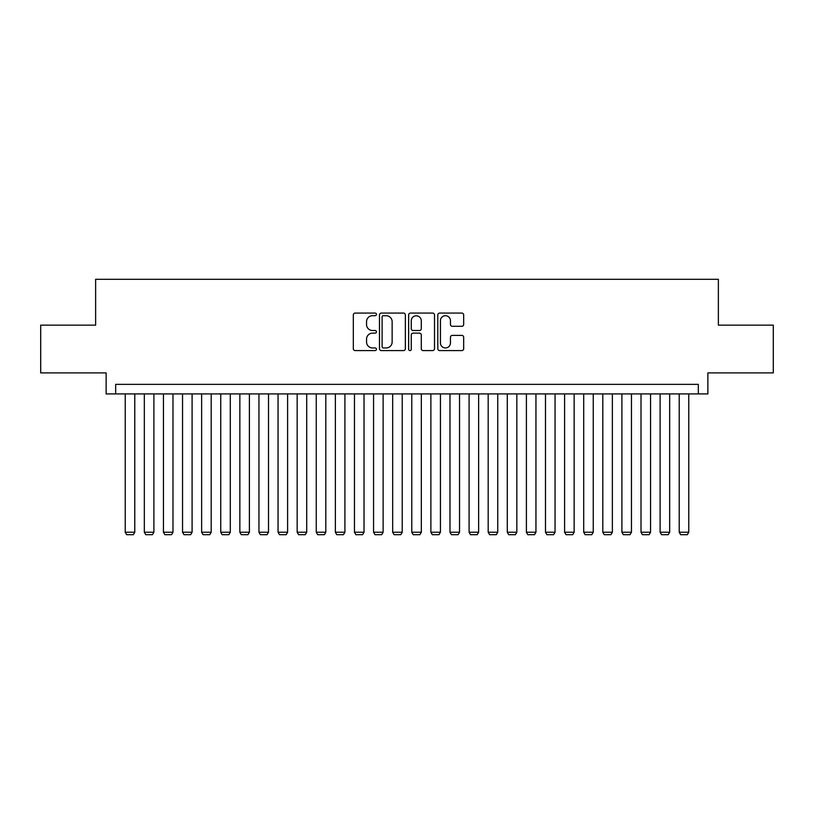 <?xml version="1.0" encoding="UTF-8"?>
<svg xmlns="http://www.w3.org/2000/svg" width="814" height="814" viewBox="0 0 814 814"><rect width="100%" height="100%" fill="white"/><g stroke="black" fill="none" stroke-linecap="round" stroke-linejoin="round"><path stroke-width="1.22" d="M376.434 314.387A1.313 1.313 0 0 0 375.122 313.075L355.199 313.075A1.872 1.872 0 0 0 353.327 314.957L353.327 348.707A1.872 1.872 0 0 0 355.199 350.58L375.122 350.58A1.313 1.313 0 0 0 376.434 349.267A1.313 1.313 0 0 0 375.122 347.954L372.547 347.954A6.003 6.003 0 0 1 366.544 341.951L366.544 339.143A6.003 6.003 0 0 1 372.547 333.14L375.122 333.14A1.313 1.313 0 0 0 376.434 331.827A1.313 1.313 0 0 0 375.122 330.515L372.547 330.515A6.003 6.003 0 0 1 366.544 324.521L366.544 321.703A6.003 6.003 0 0 1 372.547 315.7L375.122 315.7A1.313 1.313 0 0 0 376.434 314.387M461.803 326.302A1.872 1.872 0 0 0 463.675 324.42L463.675 314.957A1.872 1.872 0 0 0 461.803 313.075L439.672 313.075A1.872 1.872 0 0 0 437.8 314.957L437.8 348.707A1.872 1.872 0 0 0 439.672 350.58L461.803 350.58A1.872 1.872 0 0 0 463.675 348.707L463.675 337.271A1.872 1.872 0 0 0 461.803 335.388L452.33 335.388A1.872 1.872 0 0 0 450.457 337.271L450.457 342.938A5.016 5.016 0 0 1 445.441 347.954A5.016 5.016 0 0 1 440.425 342.938L440.425 320.716A5.016 5.016 0 0 1 445.441 315.7A5.016 5.016 0 0 1 450.457 320.716L450.457 324.42A1.872 1.872 0 0 0 452.33 326.302L461.803 326.302M698.32 393.915L707.875 393.915L707.875 372.904L773.3 372.904L773.3 325.142L718.375 325.142L718.375 279.294L95.625 279.294L95.625 325.142L40.7 325.142L40.7 372.904L106.125 372.904L106.125 393.915L698.32 393.915L698.32 384.361L115.68 384.361L115.68 393.915M405.362 314.957A1.872 1.872 0 0 0 403.479 313.075L381.359 313.075A1.872 1.872 0 0 0 379.487 314.957L379.487 348.707A1.872 1.872 0 0 0 381.359 350.58L403.479 350.58A1.872 1.872 0 0 0 405.362 348.707L405.362 314.957M410.521 313.075L432.641 313.075A1.872 1.872 0 0 1 434.513 314.957L434.513 348.707A1.872 1.872 0 0 1 432.641 350.58L423.168 350.58A1.872 1.872 0 0 1 421.296 348.707L421.296 335.022A1.872 1.872 0 0 0 419.424 333.14L413.146 333.14A1.872 1.872 0 0 0 411.263 335.022L411.263 349.267A1.313 1.313 0 0 1 409.951 350.58A1.313 1.313 0 0 1 408.638 349.267L408.638 314.957A1.872 1.872 0 0 1 410.521 313.075M383.425 315.7A1.313 1.313 0 0 0 382.112 317.012L382.112 346.642A1.313 1.313 0 0 0 383.425 347.954L386.141 347.954A6.003 6.003 0 0 0 392.144 341.951L392.144 321.703A6.003 6.003 0 0 0 386.141 315.7L383.425 315.7M421.296 320.818A5.016 5.016 0 0 0 416.28 315.801A5.016 5.016 0 0 0 411.263 320.818L411.263 328.642A1.872 1.872 0 0 0 413.146 330.515L419.424 330.515A1.872 1.872 0 0 0 421.296 328.642L421.296 320.818M134.778 393.915L134.778 532.224L125.234 532.224L125.234 393.915M134.778 532.224L133.354 534.706L126.669 534.706L125.234 532.224M153.887 393.915L153.887 532.224L144.332 532.224L144.332 393.915M153.887 532.224L152.452 534.706L145.767 534.706L144.332 532.224M172.985 393.915L172.985 532.224L163.441 532.224L163.441 393.915M172.985 532.224L171.55 534.706L164.866 534.706L163.441 532.224M192.094 393.915L192.094 532.224L182.54 532.224L182.54 393.915M192.094 532.224L190.659 534.706L183.974 534.706L182.54 532.224M211.192 393.915L211.192 532.224L201.638 532.224L201.638 393.915M211.192 532.224L209.758 534.706L203.073 534.706L201.638 532.224M230.301 393.915L230.301 532.224L220.747 532.224L220.747 393.915M230.301 532.224L228.866 534.706L222.181 534.706L220.747 532.224M249.399 393.915L249.399 532.224L239.845 532.224L239.845 393.915M249.399 532.224L247.965 534.706L241.28 534.706L239.845 532.224M268.508 393.915L268.508 532.224L258.954 532.224L258.954 393.915M268.508 532.224L267.073 534.706L260.388 534.706L258.954 532.224M287.607 393.915L287.607 532.224L278.052 532.224L278.052 393.915M287.607 532.224L286.172 534.706L279.487 534.706L278.052 532.224M306.705 393.915L306.705 532.224L297.161 532.224L297.161 393.915M306.705 532.224L305.281 534.706L298.596 534.706L297.161 532.224M325.814 393.915L325.814 532.224L316.259 532.224L316.259 393.915M325.814 532.224L324.379 534.706L317.694 534.706L316.259 532.224M344.912 393.915L344.912 532.224L335.368 532.224L335.368 393.915M344.912 532.224L343.477 534.706L336.793 534.706L335.368 532.224M364.021 393.915L364.021 532.224L354.466 532.224L354.466 393.915M364.021 532.224L362.586 534.706L355.901 534.706L354.466 532.224M383.119 393.915L383.119 532.224L373.565 532.224L373.565 393.915M383.119 532.224L381.685 534.706L375 534.706L373.565 532.224M402.228 393.915L402.228 532.224L392.674 532.224L392.674 393.915M402.228 532.224L400.793 534.706L394.108 534.706L392.674 532.224M421.326 393.915L421.326 532.224L411.772 532.224L411.772 393.915M421.326 532.224L419.892 534.706L413.207 534.706L411.772 532.224M440.435 393.915L440.435 532.224L430.881 532.224L430.881 393.915M440.435 532.224L439 534.706L432.315 534.706L430.881 532.224M459.534 393.915L459.534 532.224L449.979 532.224L449.979 393.915M459.534 532.224L458.099 534.706L451.414 534.706L449.979 532.224M478.632 393.915L478.632 532.224L469.088 532.224L469.088 393.915M478.632 532.224L477.208 534.706L470.523 534.706L469.088 532.224M497.741 393.915L497.741 532.224L488.186 532.224L488.186 393.915M497.741 532.224L496.306 534.706L489.621 534.706L488.186 532.224M516.839 393.915L516.839 532.224L507.295 532.224L507.295 393.915M516.839 532.224L515.404 534.706L508.719 534.706L507.295 532.224M535.948 393.915L535.948 532.224L526.393 532.224L526.393 393.915M535.948 532.224L534.513 534.706L527.828 534.706L526.393 532.224M555.046 393.915L555.046 532.224L545.492 532.224L545.492 393.915M555.046 532.224L553.612 534.706L546.927 534.706L545.492 532.224M574.155 393.915L574.155 532.224L564.601 532.224L564.601 393.915M574.155 532.224L572.72 534.706L566.035 534.706L564.601 532.224M593.253 393.915L593.253 532.224L583.699 532.224L583.699 393.915M593.253 532.224L591.819 534.706L585.134 534.706L583.699 532.224M612.362 393.915L612.362 532.224L602.808 532.224L602.808 393.915M612.362 532.224L610.927 534.706L604.242 534.706L602.808 532.224M631.461 393.915L631.461 532.224L621.906 532.224L621.906 393.915M631.461 532.224L630.026 534.706L623.341 534.706L621.906 532.224M650.559 393.915L650.559 532.224L641.015 532.224L641.015 393.915M650.559 532.224L649.134 534.706L642.45 534.706L641.015 532.224M669.668 393.915L669.668 532.224L660.113 532.224L660.113 393.915M669.668 532.224L668.233 534.706L661.548 534.706L660.113 532.224M688.766 393.915L688.766 532.224L679.222 532.224L679.222 393.915M688.766 532.224L687.331 534.706L680.646 534.706L679.222 532.224"/></g></svg>
